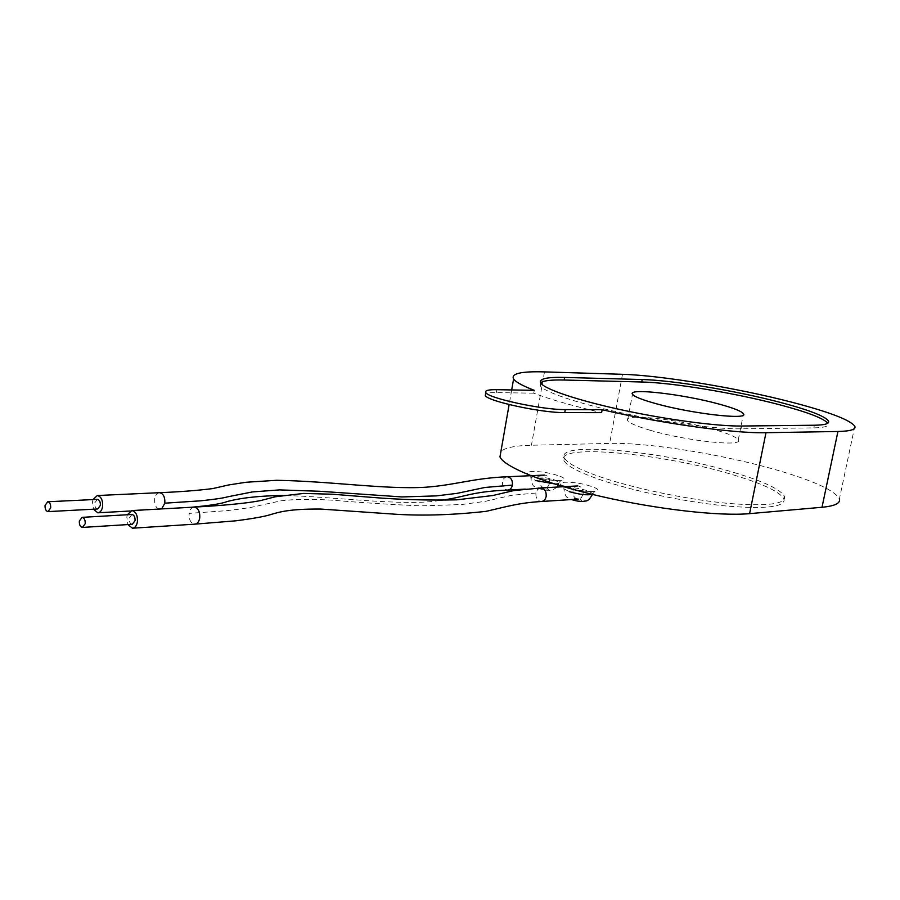 <?xml version="1.0" encoding="UTF-8"?>
<svg xmlns="http://www.w3.org/2000/svg" width="900" height="900" viewBox="0 0 900 900"><rect width="100%" height="100%" fill="white"/><g stroke="black" fill="none" stroke-linecap="round" stroke-linejoin="round"><path stroke-width="0.67" stroke-dasharray="4.5 3.38" d="M131.94 514.485L129.161 518.096C129.004 521.719 130.05 523.778 132.278 524.295M97.403 499.376L94.714 502.931C94.567 506.452 95.546 508.455 97.672 508.973M549.653 483.165C549.956 478.418 548.257 475.718 544.579 475.065L541.541 476.426L539.831 479.925C539.528 484.684 541.226 487.384 544.939 488.025L547.954 486.641L549.653 483.165M93.026 499.579L92.475 501.941L93.465 509.197M583.099 494.19C583.403 489.33 581.636 486.574 577.8 485.921C575.28 486.169 573.66 487.8 572.951 490.849C572.636 495.72 574.425 498.476 578.284 499.106L581.366 497.689L583.099 494.19M127.361 514.744L126.821 517.061L127.89 524.565M733.725 475.02C763.74 484.076 780.525 492.142 784.069 499.241C785.048 506.947 765.967 509.22 726.817 506.059C689.175 502.515 639.923 492.548 606.398 481.793C580.905 473.445 566.741 466.312 563.895 460.418C555.053 443.126 663.784 453.476 733.725 475.02M734.209 472.567C764.246 481.59 781.043 489.611 784.597 496.654C785.587 504.293 766.519 506.52 727.369 503.325C689.715 499.736 640.451 489.78 606.904 479.07C581.4 470.756 567.225 463.669 564.368 457.819C555.491 440.662 664.245 451.103 734.209 472.567M650.171 430.267C636.694 426.296 629.156 423.011 627.57 420.401C622.597 413.145 678.139 419.164 713.678 429.412C728.291 433.553 736.492 437.062 738.27 439.92C743.827 447.109 685.957 440.955 650.171 430.267M540.608 382.793L540.281 385.785C544.185 392.017 576.99 403.223 621.866 412.931C666.675 422.64 716.692 429.233 741.071 428.839L813.836 427.871C824.467 427.669 829.181 426.229 827.989 423.54L827.798 423.202M854.798 426.218L839.396 498.994C835.178 490.702 814.635 481.151 777.769 470.34C723.577 454.489 648.27 442.35 609.637 443.407L531.439 445.241C515.295 445.624 505.125 447.671 500.929 451.406M534.262 390.33L533.767 393.165C550.035 399.386 572.648 405.877 601.616 412.627M533.767 393.165L496.271 392.603C490.613 392.524 487.058 392.963 485.595 393.919M507.296 476.764C504.81 476.989 503.213 478.654 502.504 481.759C502.211 486.652 503.933 489.431 507.668 490.084M159.221 492.694C156.825 493.144 155.306 495.202 154.654 498.881C154.373 505.001 156.15 508.489 159.998 509.355L161.64 508.905M540.484 487.991L537.548 489.532L535.916 493.02C535.613 498.037 537.413 500.861 541.305 501.514L541.631 501.491M535.916 493.02L511.526 495.315L485.348 501.334L461.576 504.54L420.84 505.89C388.327 504.405 358.526 502.481 331.425 500.119C309.724 498.926 292.804 499.185 280.699 500.884L260.764 505.215C254.666 506.97 243.574 508.759 227.464 510.593L189.124 513.394C188.831 519.694 190.71 523.271 194.76 524.149L195.097 524.126M193.826 507.127C191.351 507.6 189.787 509.692 189.124 513.394M814.387 425.239L813.836 427.871M592.166 494.336L592.65 493.447L587.194 490.567C574.054 487.125 566.28 486.54 563.895 488.801L569.216 491.636M590.636 486.202C572.648 480.116 547.988 481.331 567.259 487.507C585.855 493.808 610.211 492.277 590.636 486.202M553.916 483.772C557.674 483.829 559.406 483.368 559.114 482.4L553.984 479.7C540.979 476.314 533.273 475.729 530.842 477.945L535.849 480.6M557.415 475.414C540.034 469.53 515.183 470.531 533.835 476.516C551.801 482.603 576.383 481.309 557.415 475.414M580.298 499.354C583.706 501.446 581.31 501.604 573.097 499.826C569.734 497.745 572.13 497.588 580.298 499.354M547.087 488.306C550.294 490.309 547.875 490.444 539.831 488.711C536.67 486.709 539.089 486.574 547.087 488.306M622.508 374.31L609.637 443.407M544.489 371.891L531.439 445.241M496.777 389.689L496.271 392.603M741.634 426.026L741.071 428.839M191.104 507.285L130.14 511.009M525.296 489.105L544.939 488.025M439.684 500.445C405.315 506.7 331.099 496.26 282.454 495.473M784.069 499.241L784.597 496.654M563.895 460.418L564.368 457.819M627.57 420.401L632.475 394.234M828.113 422.966L827.989 423.54M592.447 494.404L594.99 491.062C596.992 492.3 577.429 491.243 567.934 487.609L563.76 486.011M563.884 486.697L563.895 488.801C564.795 494.415 566.077 497.363 567.731 497.632L571.511 499.545M558.259 485.123L559.114 482.4L561.454 480.015C563.017 481.309 543.555 480.082 534.521 476.618L530.752 475.661M530.764 475.695L530.842 477.945C531.81 483.581 533.092 486.484 534.69 486.652L538.436 488.486C543.217 489.87 546.75 490.455 549.045 490.264C550.98 490.849 553.613 489.78 556.92 487.08M511.684 389.936L509.13 404.561M540.765 383.062L540.281 385.785M738.27 439.92L743.231 415.069"/><path stroke-width="1.35" d="M85.207 523.733C85.354 520.009 84.33 517.882 82.103 517.342L79.335 521.055C79.189 524.779 80.224 526.905 82.451 527.434L85.207 523.733M82.451 527.434L132.278 524.295L135.056 520.684C135.214 517.061 134.168 515.002 131.94 514.485L82.103 517.342M50.67 507.96C50.816 504.349 49.837 502.279 47.734 501.75L45.068 505.406C44.921 509.017 45.9 511.088 48.004 511.616L50.67 507.96M48.004 511.616L97.672 508.973L100.35 505.418C100.508 501.896 99.517 499.882 97.403 499.376L47.734 501.75M93.465 509.197L97.796 512.809C100.316 512.539 101.914 510.401 102.623 506.407C102.892 500.085 101.126 496.463 97.324 495.529L93.026 499.579M127.89 524.565L132.446 528.221C135.045 527.929 136.699 525.757 137.419 521.73C137.7 515.216 135.844 511.493 131.828 510.559L127.361 514.744M655.279 403.459C641.722 399.656 634.129 396.585 632.475 394.234C627.356 387.697 682.954 394.155 718.684 403.976C733.376 407.947 741.645 411.233 743.49 413.809C749.194 420.3 691.256 413.674 655.279 403.459M827.798 423.202C823.511 418.23 807.064 411.986 778.466 404.46C734.276 392.873 672.311 382.646 641.745 381.994L564.154 380.025C551.273 379.71 543.431 380.632 540.608 382.793M814.387 425.239C825.008 425.059 829.721 423.641 828.518 420.998C824.895 416.07 808.38 409.748 778.961 402.041C734.749 390.499 672.761 380.261 642.206 379.541L564.626 377.426C546.536 376.976 538.582 378.844 540.765 383.062C544.68 389.216 577.508 400.354 622.406 410.04C667.238 419.726 717.266 426.353 741.634 426.026L814.387 425.239M791.696 402.176C736.774 387.923 661.028 375.39 622.508 374.31L544.489 371.891C521.1 371.205 510.795 373.579 513.596 378.99C515.711 382.05 522.596 385.83 534.262 390.33L496.777 389.689C488.284 389.576 484.639 390.544 485.831 392.58C487.98 398.171 542.599 409.939 565.29 409.59L602.156 409.702C661.354 423.484 734.265 433.575 765.979 432.709L837.934 431.483C850.601 431.19 856.226 429.435 854.798 426.218C850.106 419.906 829.069 411.896 791.696 402.176M500.929 451.406L499.961 456.941C504.45 467.1 544.793 483.491 600.919 496.406C656.955 509.332 719.572 516.409 749.599 513.641L822.015 507.274C834.795 506.048 840.589 503.291 839.396 498.994M602.156 409.702L601.616 412.627L564.75 412.605C542.048 413.01 487.451 401.209 485.314 395.561L485.595 393.919M525.296 489.105L507.668 490.084C510.12 489.848 511.706 488.183 512.415 485.1C512.719 480.229 511.009 477.45 507.296 476.764C473.423 478.091 455.209 485.123 425.385 487.249C385.459 489.623 331.031 481.241 276.626 480.296L245.914 482.276L228.532 484.988L212.659 488.599C197.438 490.511 179.73 491.873 159.536 492.683L159.221 492.694M512.415 485.1L484.875 487.474L456.964 493.38L436.23 495.9L401.884 496.935L319.849 491.276L279.596 489.892L252.416 491.929L227.936 496.766C223.301 498.082 214.155 499.433 200.498 500.827L164.835 503.179C165.116 497.07 163.35 493.571 159.536 492.683L97.324 495.529M161.64 508.905L164.835 503.179M195.097 524.126L235.665 520.83C252.754 518.625 264.296 516.577 270.293 514.688C279.506 511.942 289.541 508.86 320.603 509.051L396.81 514.316C424.001 515.925 453.746 514.935 486.045 511.346C506.621 506.689 518.524 502.875 541.305 501.514C543.825 501.255 545.445 499.579 546.165 496.474C546.48 491.479 544.691 488.644 540.821 487.969L540.484 487.991M132.784 528.199L194.76 524.149C197.359 523.856 199.024 521.775 199.755 517.882C200.047 511.594 198.18 508.005 194.164 507.116L193.826 507.127M569.216 491.636C579.488 494.527 587.137 495.428 592.166 494.336M535.849 480.6L553.916 483.772M837.934 431.483L822.015 507.274M765.979 432.709L749.599 513.641M565.29 409.59L564.75 412.605M564.626 377.426L564.154 380.025M642.206 379.541L641.745 381.994M507.296 476.764L544.579 475.065M130.14 511.009L98.111 512.786M507.668 490.084C469.507 491.715 465.277 497.374 439.684 500.445M282.454 495.473C248.389 496.046 232.976 500.04 226.766 501.649C221.692 503.696 209.801 505.575 191.104 507.285M131.828 510.559L194.164 507.116C220.579 505.654 245.745 503.561 260.831 500.524L275.321 496.766L303.626 493.425L332.64 494.235L372.42 497.419C400.005 499.657 428.108 500.468 456.75 499.838L492.874 495.506L513.664 490.59L540.821 487.969L577.8 485.921M541.631 501.491L578.284 499.106M828.518 420.998L828.113 422.966M563.76 486.011L563.884 486.697M592.447 494.404C587.576 503.021 585.72 500.366 583.391 501.379C580.275 501.66 576.394 501.075 571.714 499.613L571.511 499.545M558.259 485.123L556.92 487.08M513.596 378.99L511.684 389.936M509.13 404.561L499.961 456.941M485.831 392.58L485.314 395.561M743.231 415.069L743.49 413.809"/></g></svg>
